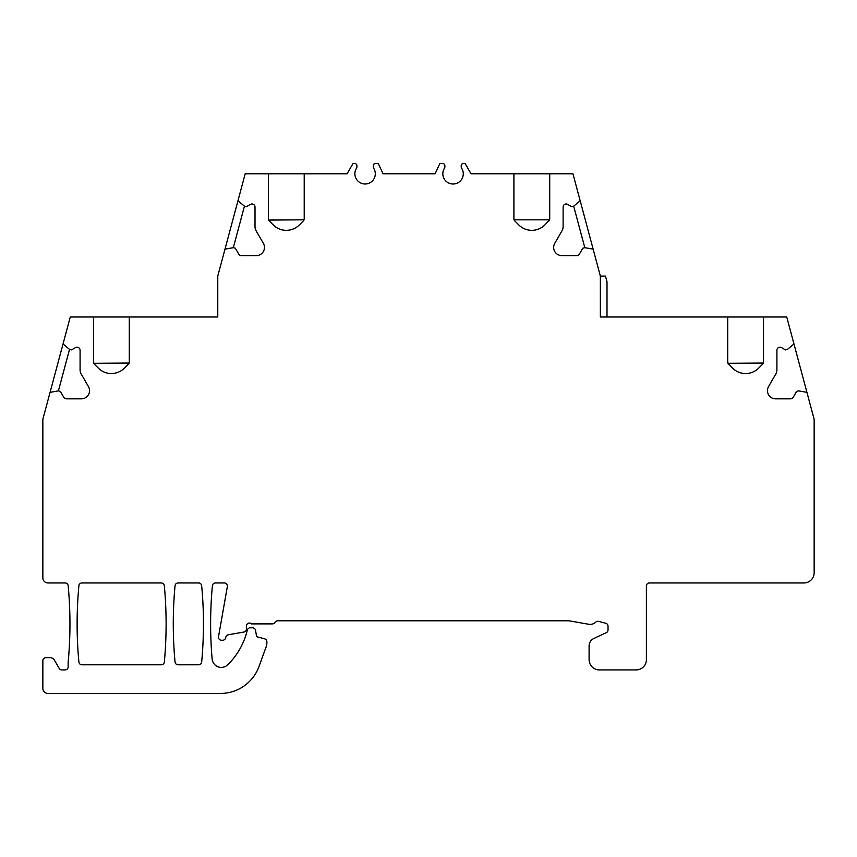 <?xml version="1.0" encoding="UTF-8"?>
<svg xmlns="http://www.w3.org/2000/svg" width="857" height="857" viewBox="0 0 857 857"><rect width="100%" height="100%" fill="white"/><g stroke="black" fill="none" stroke-linecap="round" stroke-linejoin="round"><path stroke-width="1.29" d="M806.93 392.356L793.957 343.936L787.476 349.377L785.494 349.913L781.52 347.61A3.064 3.064 0 0 0 776.913 350.277L776.913 369.881A8.184 8.184 0 0 1 775.821 373.973L768.558 386.561A8.184 8.184 0 0 0 775.639 398.837L790.561 398.837A3.064 3.064 0 0 0 793.218 397.305L796.614 391.413L798.595 390.878L806.93 392.356L814.15 419.298L814.15 572.733A10.23 10.23 0 0 1 803.92 582.964L649.456 582.964A3.064 3.064 0 0 0 646.392 586.038L646.392 659.686A10.23 10.23 0 0 1 636.162 669.917L599.332 669.917A10.23 10.23 0 0 1 589.102 659.686L589.102 645.899A8.184 8.184 0 0 1 593.826 638.486L606.253 632.691A3.064 3.064 0 0 0 608.031 629.906L608.031 626.242A3.064 3.064 0 0 0 605.749 623.275L598.689 621.379A3.064 3.064 0 0 0 595.776 622.128A8.184 8.184 0 0 1 588.705 624.271L569.369 620.864A3.064 3.064 0 0 0 568.834 620.811L277.711 620.811A3.064 3.064 0 0 0 275.054 622.343A3.064 3.064 0 0 1 272.397 623.885L251.572 623.885A3.064 3.064 0 0 0 246.42 626.135L246.42 629.027A3.064 3.064 0 0 1 243.881 632.048L228.294 634.791A3.064 3.064 0 0 0 225.862 637.019L225.605 637.972A3.064 3.064 0 0 1 222.638 640.254L221.556 640.254A3.064 3.064 0 0 1 218.524 636.644L227.362 586.563A3.064 3.064 0 0 0 224.341 582.964L215.45 582.964A3.064 3.064 0 0 0 212.397 585.749A409.175 409.175 0 0 0 212.118 658.99A9.202 9.202 0 0 0 227.737 664.775A71.602 71.602 0 0 0 246.762 632.187L247.341 630.045A3.064 3.064 0 0 1 250.308 627.774L252.494 627.774A3.064 3.064 0 0 1 255.515 630.302L256.479 635.723A1.532 1.532 0 0 0 257.593 636.944L264.599 638.819A3.064 3.064 0 0 1 266.87 641.786L266.87 643.05A10.23 10.23 0 0 1 266.259 646.553L258.985 666.521A40.922 40.922 0 0 1 220.538 693.442L47.96 693.442A5.11 5.11 0 0 1 42.85 688.332L42.85 660.704A3.064 3.064 0 0 1 45.914 657.64L50.006 657.64A5.11 5.11 0 0 1 54.441 660.201L59.165 668.385A3.064 3.064 0 0 0 61.822 669.917L65.089 669.917A3.064 3.064 0 0 0 68.153 666.821A3.064 3.064 0 0 1 68.153 666.65L68.153 662.75A10.23 10.23 0 0 1 68.196 661.808A409.175 409.175 0 0 0 68.174 585.749A3.064 3.064 0 0 0 65.121 582.964L47.96 582.964A5.11 5.11 0 0 1 42.85 577.854L42.85 419.298L50.07 392.356L58.405 390.878L60.386 391.413L63.782 397.305A3.064 3.064 0 0 0 66.439 398.837L81.361 398.837A8.184 8.184 0 0 0 88.442 386.561L81.179 373.973A8.184 8.184 0 0 1 80.087 369.881L80.087 350.277A3.064 3.064 0 0 0 75.48 347.61L71.506 349.913L69.524 349.377L63.043 343.936L70.263 317.004L93.488 317.004L93.488 362.008A3.064 3.064 0 0 0 94.388 364.182L98.362 368.156A18.415 18.415 0 0 0 124.404 368.156L128.389 364.182A3.064 3.064 0 0 0 129.289 362.008L129.289 317.004L217.774 317.004L217.774 276.083L224.995 249.141L233.329 247.673L235.3 248.198L238.707 254.09A3.064 3.064 0 0 0 241.363 255.622L256.286 255.622A8.184 8.184 0 0 0 263.367 243.345L256.104 230.758A8.184 8.184 0 0 1 255.011 226.666L255.011 207.062A3.064 3.064 0 0 0 250.405 204.405L246.43 206.698L244.449 206.173L237.967 200.731L245.188 173.789L268.412 173.789L268.412 218.792A3.064 3.064 0 0 0 269.312 220.967L273.287 224.952A18.415 18.415 0 0 0 299.329 224.952L303.314 220.967A3.064 3.064 0 0 0 304.214 218.792L304.214 173.789L347.085 173.789L352.998 163.558L354.852 163.558A2.046 2.046 0 0 1 356.898 165.605L356.898 166.997A2.046 2.046 0 0 1 356.555 168.133A10.23 10.23 0 0 0 371.809 181.48A10.23 10.23 0 0 0 373.598 168.133A2.046 2.046 0 0 1 373.266 166.997L373.266 165.605A2.046 2.046 0 0 1 375.302 163.558L378.28 163.558L375.302 163.558M793.957 343.936L786.737 317.004L763.512 317.004L763.512 362.008A3.064 3.064 0 0 1 762.612 364.182L763.341 363.036L727.989 363.282M514.629 220.763L518.796 224.952A18.415 18.415 0 0 0 544.838 224.952L549.541 219.82L514.093 219.82L514.811 220.967A3.064 3.064 0 0 1 513.911 218.792L513.911 173.789L572.947 173.789L580.168 200.731L573.676 206.173L571.705 206.698L567.73 204.405A3.064 3.064 0 0 0 563.124 207.062L563.124 226.666A8.184 8.184 0 0 1 562.021 230.758L554.758 243.345A8.184 8.184 0 0 0 561.849 255.622L576.761 255.622A3.064 3.064 0 0 0 579.418 254.09L582.824 248.198L584.795 247.673L593.14 249.141L600.35 276.083L600.35 317.004L727.711 317.004L727.711 362.008A3.064 3.064 0 0 0 728.611 364.182L732.596 368.156A18.415 18.415 0 0 0 758.638 368.156L762.612 364.182L763.512 362.008M549.723 173.789L549.723 218.792A3.064 3.064 0 0 1 548.823 220.967L549.723 218.792M513.911 173.789L471.039 173.789L465.137 163.558L463.283 163.558A2.046 2.046 0 0 0 461.237 165.605L461.237 166.997A2.046 2.046 0 0 0 461.58 168.133A10.23 10.23 0 0 1 446.315 181.48A10.23 10.23 0 0 1 444.526 168.133A2.046 2.046 0 0 0 444.869 166.997L444.869 165.605A2.046 2.046 0 0 0 442.823 163.558L439.845 163.558L435.077 173.789L383.047 173.789L378.28 163.558M175.053 662.022A3.064 3.064 0 0 0 178.117 664.796L198.62 664.796A3.064 3.064 0 0 0 201.674 662.022A409.175 409.175 0 0 0 201.674 585.749A3.064 3.064 0 0 0 198.62 582.964L178.117 582.964A3.064 3.064 0 0 0 175.053 585.749A409.175 409.175 0 0 0 175.053 662.022M78.898 662.022A3.064 3.064 0 0 0 81.951 664.796L161.277 664.796A3.064 3.064 0 0 0 164.33 662.022A409.175 409.175 0 0 0 164.33 585.749A3.064 3.064 0 0 0 161.277 582.964L81.951 582.964A3.064 3.064 0 0 0 78.898 585.749A409.175 409.175 0 0 0 78.898 662.022M727.711 317.004L763.512 317.004M600.35 276.083L605.471 276.083L607.002 281.803L607.002 317.004M580.168 200.731L593.14 249.141M573.676 206.173L584.795 247.673M382.725 173.082L381.44 170.339L383.047 173.789L435.077 173.789L436.684 170.339M471.039 173.789L473.493 173.789M268.412 173.789L304.214 173.789M344.643 173.789L347.085 173.789M465.137 163.558L463.283 163.558M461.237 166.997L461.237 165.605M444.526 168.133A10.23 10.23 0 0 0 459.791 181.48A10.23 10.23 0 0 0 461.58 168.133M444.869 165.605L444.869 166.997M304.214 218.792L303.314 220.967L304.031 219.82L268.691 220.067M273.287 224.952L274.336 225.916M275.461 226.805L276.672 227.619M279.328 228.969L280.785 229.494M280.903 229.526L282.317 229.901M283.903 230.179L285.531 230.329M286.045 230.34L286.645 230.34M287.17 230.319L288.798 230.169M290.384 229.89L293.362 228.937M294.722 228.305L296.008 227.587M298.3 225.905L299.329 224.952M268.412 218.792L269.119 220.763M518.796 224.952L519.835 225.916M520.97 226.805L522.181 227.619M524.838 228.969L526.294 229.494M526.412 229.526L527.816 229.901M529.412 230.179L531.04 230.329M531.554 230.34L532.154 230.34M532.679 230.319L534.307 230.169M535.893 229.89L538.871 228.937M540.231 228.305L541.506 227.587M543.809 225.905L544.838 224.952M513.911 218.792L514.189 220.067M373.266 166.997L373.266 165.605M356.555 168.133A10.23 10.23 0 0 0 371.809 181.48A10.23 10.23 0 0 0 373.598 168.133M356.898 165.605L356.898 166.997M129.289 362.008L128.389 364.182L129.118 363.036L93.767 363.282M98.362 368.156L99.412 369.131M100.537 370.02L101.747 370.824M104.404 372.184L105.861 372.709M105.979 372.741L107.393 373.116M108.978 373.395L110.607 373.534M111.121 373.556L111.721 373.556M112.246 373.534L113.874 373.384M115.459 373.095L118.437 372.152M119.809 371.52L121.083 370.792M123.376 369.11L124.404 368.156M93.488 362.008L94.195 363.979M93.488 317.004L129.289 317.004M50.07 392.356L63.043 343.936M58.405 390.878L69.524 349.377M224.995 249.141L237.967 200.731M233.329 247.673L244.449 206.173M732.596 368.156L733.635 369.131M734.76 370.02L735.97 370.824M738.627 372.184L740.084 372.709M740.202 372.741L741.616 373.116M743.201 373.395L744.829 373.534M745.344 373.556L745.944 373.556M746.468 373.534L748.097 373.384M749.682 373.095L752.66 372.152M754.031 371.52L755.306 370.792M757.599 369.11L758.638 368.156M727.711 362.008L728.418 363.979"/></g></svg>
